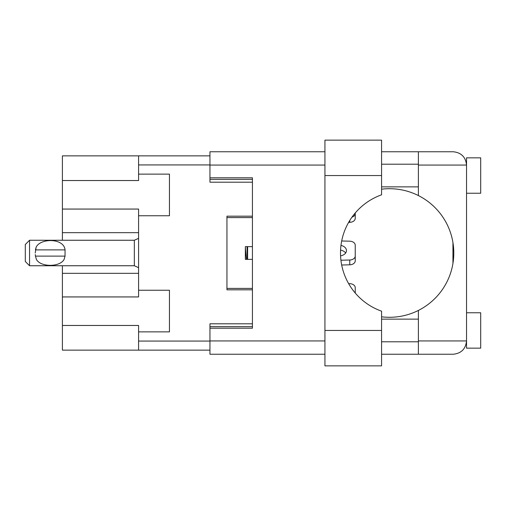 <?xml version="1.0" encoding="UTF-8"?>
<svg xmlns="http://www.w3.org/2000/svg" width="506" height="506" viewBox="0 0 506 506"><rect width="100%" height="100%" fill="white"/><g stroke="black" fill="none" stroke-linecap="round" stroke-linejoin="round"><path stroke-width="0.76" d="M62.402 180.534L62.402 155.861L209.952 155.861L138.581 155.861L138.581 180.534L62.402 180.534L62.402 209.06L138.581 209.06L138.581 296.94L62.402 296.94L62.402 350.139L209.952 350.139M62.402 325.466L138.581 325.466L138.581 331.873L169.453 331.873L169.453 290.242L138.581 290.242M62.402 296.94L62.402 265.745M62.402 240.255L62.402 209.06M138.581 331.873L138.581 350.139M138.581 215.758L169.453 215.758L169.453 174.127L138.581 174.127M252.431 323.802L209.952 323.802L209.952 340.936L324.934 340.936M252.431 216.182L226.947 216.182L226.947 289.818L252.431 289.818M324.934 165.064L209.952 165.064L209.952 182.198L252.431 182.198M355.237 287.674L355.237 293.018L355.237 287.674A5.667 4.004 180 0 0 349.772 283.67L348.653 283.638M355.237 212.982L355.237 213.526A5.667 4.004 180 0 1 351.993 217.144M341.689 240.982L349.772 241.185A5.667 4.004 180 0 1 355.237 245.189L355.237 256.004A5.667 4.004 180 0 1 349.772 260.008L340.936 260.229M355.237 245.189L355.237 260.811A5.667 4.004 180 0 1 349.772 264.815L341.689 265.017M340.576 250.141A7.647 5.408 180 0 1 345.661 253M340.981 245.41A7.647 5.408 180 0 1 346.458 250.596A7.647 5.408 180 0 1 340.576 255.859M355.237 213.526L355.237 218.326A5.667 4.004 180 0 1 349.772 222.33L348.653 222.362M29.55 240.255L25.3 244.506L25.3 261.494L29.55 265.745L29.55 240.255L134.337 240.255L138.581 238.339M36.381 259.369L35.452 256.118L65.053 256.118L64.123 259.369C59.955 267.32 40.524 267.32 36.381 259.369M35.268 254.543L35.452 256.118M35.211 253L36.128 247.244C40.227 238.079 63.908 237.833 65.053 249.882L65.053 256.118L65.053 249.882L35.452 249.882L36.128 247.244M247.617 259.369L247.617 246.631M247.206 259.015L247.023 246.631M246.504 259.369L245.353 247.649M252.431 259.369L245.353 259.369L245.353 246.631L247.301 246.631M252.013 246.631L245.353 246.631M381.575 175.544L381.575 194.823A61.738 61.738 0 0 0 381.575 311.177L381.575 365.857L324.934 365.857L324.934 140.143L381.575 140.143L381.575 175.544L324.934 175.544M466.538 312.759L480.7 312.759L480.7 348.16L466.538 348.16L466.538 340.936C465.691 348.963 461.257 353.403 453.231 354.244L418.392 354.244L418.392 340.936L466.538 340.936L466.538 157.84L480.7 157.84L480.7 193.241L466.538 193.241M466.538 164.216L466.266 162.375L466.538 165.064L418.392 165.064L418.392 195.569A64.287 64.287 0 0 0 381.575 189.2M466.538 340.936L466.538 341.784M381.575 316.8A64.287 64.287 0 0 0 418.392 310.431L418.392 340.936M381.575 341.784L418.392 341.784M381.575 319.128L418.392 319.128M381.575 186.872L418.392 186.872M381.575 164.216L418.392 164.216M418.392 165.064L418.392 151.756L453.231 151.756C461.257 152.597 465.691 157.037 466.538 165.064M209.952 165.064L209.952 151.756L324.934 151.756M324.934 354.244L209.952 354.244L209.952 340.936M209.952 177.808L252.431 177.808L252.431 328.192L209.952 328.192M418.392 354.244L381.575 354.244M381.575 151.756L418.392 151.756M452.946 263.417L452.946 242.583M418.392 310.431A64.287 64.287 0 0 0 418.392 195.569M138.581 273.335L62.402 273.335M138.581 164.924L209.952 164.924M138.581 341.076L209.952 341.076M209.952 326.636L252.431 326.636M209.952 179.364L252.431 179.364M138.581 232.665L62.402 232.665M349.772 264.815L349.772 260.008M349.772 222.33L349.772 220.471M138.581 267.661L134.337 265.745L134.337 240.255M381.575 330.456L324.934 330.456M134.337 265.745L29.55 265.745M252.431 217.599L226.947 217.599M252.431 288.401L226.947 288.401"/></g></svg>
